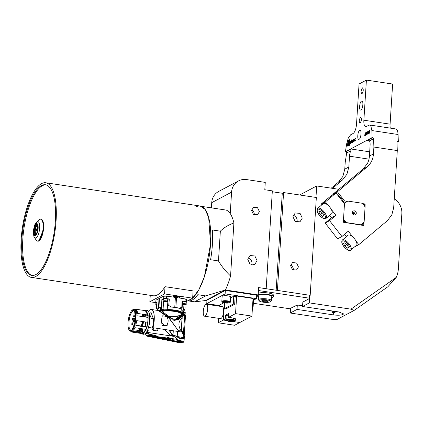 <?xml version="1.0" encoding="UTF-8"?>
<svg xmlns="http://www.w3.org/2000/svg" width="423" height="423" viewBox="0 0 423 423"><rect width="100%" height="100%" fill="white"/><g stroke="black" fill="none" stroke-linecap="round" stroke-linejoin="round"><path stroke-width="0.63" d="M139.865 330.416L141.414 328.676L139.854 330.416L139.056 330.575L139.865 330.416M143.238 323.447L142.488 326.207L143.519 321.665M143.593 316.795L143.006 314.257M143.439 321.654L143.022 324.372M132.674 330.818L138.77 331.738A1.01 0.344 98.6 0 0 139.257 330.839L138.739 330.511A9.623 3.294 -81.4 0 0 140.24 328.497M141.256 326.022A9.623 3.294 -81.4 0 0 142.276 321.475M142.466 316.6A9.623 3.294 -81.4 0 0 142.065 314.115M131.865 324.314L131.881 323.188L132.119 323.611M132.156 319.666L132.018 318.884L132.23 318.493L132.415 318.963M133.816 316.536L133.832 315.415L134.07 315.833M135.18 318.059L135.196 316.933L135.439 317.356M134.889 322.707L134.752 321.929L134.963 321.533L135.149 322.003M133.52 321.189L133.536 320.063L133.779 320.481M131.717 329.956L131.437 329.914C127.18 331.59 128.719 312.761 132.975 311.079L133.821 310.905L134.773 311.545M131.336 329.998L130.956 329.94L131.437 329.914L131.077 330.236A1.01 0.344 98.6 0 0 131.283 330.612L131.738 330.68M132.727 329.607L132.172 329.522L135.646 320.914L134.641 311.323A10.025 3.432 -81.4 0 0 132.626 310.63M138.739 330.511L133.663 329.744M132.172 329.522L131.733 329.892A1.01 0.344 98.6 0 1 131.283 330.612M131.733 329.892A10.025 3.432 -81.4 0 0 131.86 329.787A10.025 3.432 -81.4 0 0 135.408 320.877A10.025 3.432 -81.4 0 0 134.641 311.323M146.765 327.185A10.882 3.728 -81.4 0 1 145.951 329.358L134.81 327.677A10.882 3.728 -81.4 0 1 132.468 330.966L131.532 330.828A10.882 3.728 -81.4 0 0 135.899 319.339A10.882 3.728 -81.4 0 0 133.636 309.604A10.882 3.728 -81.4 0 0 132.679 309.8A10.882 3.728 -81.4 0 0 128.158 321.147A10.882 3.728 -81.4 0 0 130.395 331.13A10.882 3.728 -81.4 0 0 131.167 331.019L132.103 331.161A10.882 3.728 -81.4 0 1 131.331 331.267L130.395 331.13M135.72 325.192L136.544 325.625L147.04 327.228L146.86 326.868L135.72 325.192A10.882 3.728 -81.4 0 0 136.698 320.639L147.839 322.315A10.882 3.728 -81.4 0 0 148.098 317.446L136.957 315.77A10.882 3.728 -81.4 0 0 134.572 309.747L133.636 309.604M134.091 309.763A10.882 3.728 -81.4 0 0 133.615 309.943A10.882 3.728 -81.4 0 0 133.467 310.027L134.609 310.196M136.862 310.535L135.545 310.339M132.801 311.185L132.351 311.117A10.882 3.728 -81.4 0 0 131.024 313.496M129.041 326.641A10.882 3.728 -81.4 0 0 129.38 328.555L129.591 328.586M140.727 332.774L141.139 332.838L141.171 331.896A10.882 3.728 -81.4 0 1 140.521 330.231L140.209 330.189M141.171 331.896L139.008 331.569M131.109 330.379L130.03 330.215A10.882 3.728 -81.4 0 0 130.099 330.326A10.882 3.728 -81.4 0 0 130.876 331.114M145.951 329.358L145.856 330.331L143.381 333.488L141.89 333.625A11.638 3.987 -81.4 0 0 142.911 333.419M147.04 327.228L147.839 322.315M148.013 317.435L147.712 314.839L148.177 314.908L148.098 317.446M148.177 314.908L145.824 310.678L145.359 310.609A11.638 3.987 -81.4 0 0 144.983 310.604M141.139 332.838L141.388 333.139M140.547 329.877L142.503 332.721L143.439 332.531L145.85 329.343M146.776 326.852L147.759 322.305M147.706 314.818L147.616 314.426M137.686 313.454L147.706 314.966L145.348 310.656L135.334 309.15A11.59 3.971 98.6 0 1 137.686 313.454M136.343 309.747L134.191 309.425A11.59 3.971 98.6 0 1 134.313 309.356A11.59 3.971 98.6 0 1 135.334 309.15M134.191 309.425L133.922 309.647M132.336 311.566A11.59 3.971 98.6 0 1 132.589 311.154M132.611 331.489L140.674 332.705A11.59 3.971 -81.4 0 0 140.986 333.075M130.638 331.167L130.659 331.193A11.59 3.971 98.6 0 0 131.881 332.066A11.59 3.971 98.6 0 0 132.896 331.859M141.531 333.52A11.638 3.987 -81.4 0 0 141.89 333.625M131.881 332.066L141.895 333.573A11.59 3.971 -81.4 0 0 142.916 333.366M147.712 314.839A11.638 3.987 -81.4 0 0 145.359 310.609M140.759 329.633A10.654 3.648 -81.4 0 0 142.641 332.737M143.365 315.421A10.845 3.712 98.6 0 1 143.852 314.384M142.932 332.716A10.845 3.712 98.6 0 1 142.599 332.351A10.845 3.712 98.6 0 1 141.43 328.676M143.133 332.663A10.654 3.648 98.6 0 1 141.515 328.687M143.392 315.547A10.654 3.648 98.6 0 1 143.942 314.4M144.232 314.442L143.492 316.055M141.8 328.729L143.286 332.605M148.489 327.354L148.542 327.455A11.638 3.987 -81.4 0 0 148.732 312.063M144.925 334.07L146.046 333.89L147.051 332.964L148.129 331.183L148.203 330.252L146.094 333.155L145.401 333.372M148.542 327.455L152.285 328.015A11.638 3.987 -81.4 0 0 153.639 318.794L151.297 318.44L148.383 311.064L148.008 311.005M147.516 314.934A11.638 3.987 -81.4 0 0 147.098 315.886L144.761 315.532A11.638 3.987 -81.4 0 0 144.492 316.224L144.248 316.864M142.435 328.83L142.63 330.548M142.144 330.479L142.916 330.199L142.741 328.872M143.809 332.293L142.879 332.15M142.688 326.239L142.725 325.499M144.55 316.912L144.492 316.224M146.897 317.266A10.882 3.728 -81.4 0 1 146.998 316.996L144.655 316.642L144.761 315.532M145.713 321.993A10.882 3.728 -81.4 0 0 145.306 326.635M145.443 329.279A10.882 3.728 -81.4 0 0 145.544 329.977M146.242 332.367A10.882 3.728 -81.4 0 0 146.511 332.843M146.501 333.557L147.712 333.736A10.882 3.728 -81.4 0 0 148.669 333.541M145.073 334.101L144.539 334.022M145.512 334.096A13.351 4.574 -81.4 0 0 146.104 335.074L146.829 336.126L164.325 339.664L165.324 339.272M179.854 342.471L180.367 342.91L183.133 342.582L184.084 340.943L183.725 336.19L182.086 332.087L152.957 327.709A13.351 4.574 -81.4 0 0 151.339 309.477A13.351 4.574 -81.4 0 0 150.17 309.715A13.351 4.574 -81.4 0 0 148.642 311.122M146.998 316.996L147.098 315.886M149.779 312.037L150.953 312.216L153.359 318.752M165.536 338.807L165.446 339.458L166.72 338.781L167.894 337.771L168.232 336.92L166.736 338.516L165.536 338.807L165.467 339.193L164.076 339.124L164.325 339.664L146.829 336.126M182.086 332.087L181.636 331.235L182.736 331.68L184.322 337.274C184.491 336.296 184.016 334.471 182.895 331.796M151.339 309.477L158.339 310.535L168.655 317.705L178.39 330.728L181.636 331.235M162.807 315.754L167.148 316.658L168.121 319.968A13.351 4.574 98.6 0 1 168.058 322.178L166.874 325.715L166.255 325.953L162.511 325.387L161.998 324.98L161.639 321.21A13.351 4.574 98.6 0 0 161.702 319L162.279 315.923L162.807 315.754M175.101 335.73L169.951 335.206L164.579 329.48M173.203 335.709L173.969 336.396L147.447 332.409M146.987 332.341L146.332 332.24M153.723 324.293L154.205 320.359M154.146 320.348L153.512 320.576M151.926 327.962L152.629 329.956L153.211 330.326L156.954 330.892L157.504 330.686L158.207 328.507M173.969 336.396L178.485 340.208M146.305 333.715L153.787 335.085L156.817 336.021L146.104 335.074M151.698 335.894L147.934 335.312L150.424 335.899M151.994 335.92L146.157 335.138M179.389 341.483L179.574 341.826M159.487 337.184L166.799 338.474L159.487 337.184M170.384 339.801L170.268 339.452L170.384 339.801M167.46 338.923L170.252 339.801M151.831 336.132L165.985 338.649M148.394 336.031L164.071 339.177M165.335 339.119L148.33 335.814M167.185 339.632L166.043 339.262M165.885 339.23L165.414 339.135M171.225 340.764L172.071 340.933M172.32 340.98L176.661 341.837M150.72 335.809L150.503 336.142L154.162 336.444L153.893 336.068L150.445 335.83M154.173 336.211L153.877 336.296L154.162 336.444M166.72 338.781L166.736 338.516M184.047 338.363L180.695 339.024L175.365 335.941M184.322 337.274L184.084 340.943M169.866 340.79L180.367 342.91M169.951 335.206L171.812 335.217L170.358 334.995M170.273 334.916L169.935 335.09L164.721 329.501M183.931 337.21L183.022 338.532L181.33 338.691L174.572 335.391L172.15 335.037M169.713 340.753L169.11 340.573M164.304 339.383L164.679 339.458M164.526 339.272L164.87 339.346M166.133 339.616L166.075 339.267M168.439 340.467L173.425 340.779L173.081 338.871L173.388 338.77C175.318 340.663 174.091 341.313 169.702 340.727L169.316 340.642M172.589 340.335L173.139 339.912M173.155 340.06L171.574 338.3L168.211 337.639L168.195 337.919L171.558 338.596L173.155 340.06L166.974 340.203L169.068 340.626M170.347 339.669L167.334 339.658L166.123 338.876M166.826 338.707L167.254 338.67M170.057 339.14L170.411 339.542A0.455 0.455 0 0 1 170.427 339.558M170.3 339.97L170.908 339.722M170.765 339.838L170.628 339.14L167.265 338.479L170.606 339.42L170.945 339.865L165.89 339.394M172.251 338.95L172.753 340.029L171.394 338.754M172.737 339.88L169.417 340.277M183.788 337.67L176.798 336.444M182.064 341.974A2.771 0.64 3.6 0 1 180.933 342.419L176.534 341.631L177.665 341.187A2.771 0.64 3.6 0 1 180.568 341.308A2.771 0.64 3.6 0 1 182.064 341.974L182.292 341.557A2.972 0.687 -176.4 0 0 182.218 341.387A2.972 0.687 -176.4 0 0 180.41 340.795L176.359 341.181L176.338 341.488L180.394 341.081L181.372 341.366L182.075 341.773L180.626 342.54L179.627 342.461M181.446 331.738L182.889 333.075M181.382 330.812L182.086 316.356L182.752 315.754M182.133 318.228L182.218 316.52L182.852 315.907L184.132 315.838M169.983 335.069L164.891 329.528M158.614 310.582L168.756 317.44L178.268 330.67M174.26 335.381L172.15 335.027L169.041 330.151M173.636 335.265A3.024 0.698 3.6 0 1 174.339 335.185L174.54 335.391M178.485 319.492L178.178 319.037L176.312 319.381L174.762 320.666M165.879 339.664L165.24 339.526M166.033 339.172L165.879 339.346C166.874 340.002 168.328 340.224 170.236 340.007L170.39 339.817C169.38 338.955 167.931 338.738 166.033 339.172L166.049 338.908M169.232 340.658L164.774 339.627M164.695 339.738L164.484 339.442L165.62 339.928L164.669 339.738M164.928 339.6L172.753 340.029M183.545 314.453C184.19 314.236 183.926 314.67 182.752 315.759L184.38 315.748L184.703 316.193L183.376 333.377M183.645 333.049L184.158 335.481M177.734 331.458L177.152 336.676M181.372 331.013L182.022 318.17C178.231 321.343 177.93 325.625 181.129 331.024L178.532 330.633M182.022 318.17L181.203 331.146M182.218 316.52L177.517 319.825L170.844 318.339L159.011 310.635M164.536 325.694L161.607 323.103M174.509 320.634L174.868 320.19L174.313 320.586M167.207 325.313L165.488 325.837M179.706 317.89L178.178 319.037L176.243 319.212L175.027 320.338M184.703 316.193L185.11 315.177M184.216 335.772L185.512 315.161L183.487 313.924L183.402 314.337L182.974 314.21L183.016 313.469L183.487 313.988A13.097 3.024 -176.4 0 0 175.196 310.725A13.097 3.024 -176.4 0 0 160.989 310.598L174.572 320.645L180.764 316.954L183.487 313.988M178.173 341.689A2.771 0.64 -176.4 0 0 178.326 341.71A2.771 0.64 -176.4 0 0 180.526 341.826M180.674 341.816A2.771 0.64 -176.4 0 0 180.97 341.789A2.771 0.64 -176.4 0 0 181.726 341.641M182.218 341.387L182.033 341.192A2.771 0.64 -176.4 0 0 180.346 340.637A2.771 0.64 -176.4 0 0 177.702 340.557A2.771 0.64 -176.4 0 0 176.761 340.785A2.771 0.64 -176.4 0 0 176.661 340.853L176.454 341.028M176.909 341.335A2.771 0.64 -176.4 0 0 178.136 341.684M158.911 310.619L160.989 310.598L161.38 310.212A12.595 2.908 -176.4 0 1 175.043 310.334M184.677 314.622L184.38 315.748M167.355 325.065L165.012 325.721L161.597 322.723M176.248 319.212L182.44 315.04L181.832 315.13M180.214 315.77L173.811 320.401M169.216 330.178L172.679 335.111M182.207 314.934L181.784 314.717M179.844 315.859L177.935 316.187M183.926 314.384L184.031 312.724L185.253 312.2L185.073 311.984L184.116 312.491L184.174 314.426M180.425 341.678L180.642 342.001M177.946 341.594L180.42 341.668M178.115 341.932L178.194 341.535M178.125 341.15L178.109 341.414M177.956 341.456L178.337 341.144M178.057 341.573L178.548 341.139M178.755 341.139L178.527 341.409M178.739 341.387L179.045 341.467M178.86 341.144L179.484 341.176M179.252 341.472L179.664 341.187M179.902 341.213L180.367 341.657M180.066 341.234L180.425 341.52M180.468 341.525L180.182 341.382L180.468 341.53M180.542 341.303L180.632 341.853M178.374 340.589L178.369 340.229L178.152 340.716M178.855 340.208L178.342 340.515M178.3 341.144L178.062 341.435M178.58 340.584L178.728 340.266M178.85 341.266L179.479 341.292M179.526 340.547L179.23 340.134L179.199 340.526M179.23 340.134L178.897 340.536M179.045 340.203L178.792 340.557M179.701 340.589L179.627 340.224L179.939 340.631M180.51 340.785L180.32 340.314L180.23 340.621M180.251 340.293L180.103 340.647M180.32 340.314L179.764 340.24M180.484 340.615L180.568 340.933M178.659 340.219L178.94 340.192M228.801 313.422L228.552 317.335L232.766 317.969A4.537 1.047 3.6 0 1 235.637 319.132A4.537 1.047 3.6 0 1 235.368 319.46L232.766 317.969L228.552 317.335L228.801 313.422L225.491 315.177L226.786 315.373L225.491 315.177L228.801 313.422M226.945 320.597L223.407 320.068L226.945 320.597L223.407 320.068L225.248 319.09L226.791 319.323L225.248 319.09L225.491 315.177L225.248 319.09L223.407 320.068L224.486 302.921M235.542 313.623L228.552 317.335L235.542 313.623L236.647 296.01L235.542 313.623L251.923 316.092L253.033 298.479L236.647 296.01L235.14 296.814L236.647 296.01L253.033 298.479L251.923 316.092L235.542 313.623M218.543 318.313L218.257 322.797L234.643 325.266L239.788 322.532L233.649 321.607L239.788 322.532L251.923 316.092L239.788 322.532L233.649 321.607M309.615 298.453L309.335 302.889L302.551 306.49L338.781 311.947L343.566 313.887L343.048 314.469C340.954 315.294 337.697 315.431 333.266 314.876L297.036 309.419L290.252 313.02L331.859 319.286L337.29 319.349L354.167 310.392L387.886 286.752L396.24 277.393A25.19 22.942 62 0 0 398.376 268.79L401.85 213.604A15.117 13.763 62 0 0 394.241 198.863M338.812 189.293L316.69 185.961L315.97 197.441M309.335 302.889L350.942 309.155L396.24 277.393M302.551 306.49L302.831 302.054M354.167 310.392L350.942 309.155M316.69 185.961L299.685 194.987M297.036 309.419L297.316 305.015M290.532 308.584L290.252 313.02M230.228 213.589L231.577 192.137A15.117 13.763 -118 0 1 238.53 180.901A15.117 13.763 -118 0 1 246.54 179.574L265.263 182.398L264.803 189.737L272.338 190.868L266.183 288.719L258.649 287.582L258.183 294.921L225.417 289.988L205.562 300.526L206.921 300.732M276.166 290.22L282.268 193.253L272.285 191.751M282.268 193.253L283.574 192.56L316.341 197.499L310.186 295.344L277.419 290.411L283.574 192.56M211.394 207.857L211.722 202.68A15.117 13.763 -118 0 1 218.675 191.445L238.53 180.901M257.078 260.679L254.868 255.984L250.035 255.524L247.719 259.267L249.93 263.963L254.762 264.423L257.078 260.679M251.558 210.458L253.409 214.392L257.454 214.778L259.399 211.637L257.544 207.709L253.499 207.323L251.558 210.458M298.448 266.908L296.597 262.979L292.547 262.588L290.606 265.729L292.457 269.657L296.507 270.043L298.448 266.908M302.286 218.099L300.076 213.404L295.243 212.943L292.922 216.687L295.132 221.382L299.965 221.842L302.286 218.099M258.183 294.921L256.666 295.73M248 257.903A5.039 4.59 -118 0 1 251.934 263.413A5.039 4.59 -118 0 1 251.648 264.777M251.611 209.982A4.219 3.844 -118 0 1 254.249 214.371A4.219 3.844 -118 0 1 254.191 214.847M290.664 265.253A4.219 3.844 -118 0 1 293.298 269.641A4.219 3.844 -118 0 1 293.245 270.117M293.208 215.323A5.039 4.59 -118 0 1 297.136 220.832A5.039 4.59 -118 0 1 296.856 222.197M364.943 206.265A14.007 12.753 62 0 0 362.76 203.463L362.151 203.246A13.504 12.299 -118 0 1 364.742 206.408A13.504 12.299 -118 0 1 365.075 206.995L365.091 203.992L362.96 203.669M365.075 206.995L364.129 221.969A13.504 12.299 -118 0 1 361.316 224.46A13.504 12.299 -118 0 1 360.787 224.772L361.395 224.988A14.007 12.753 62 0 0 363.891 222.889L364.129 221.969M345.485 222.583L346.458 222.604A13.504 12.299 -118 0 1 343.873 219.442A13.504 12.299 -118 0 1 343.534 218.855L343.296 219.78A14.007 12.753 62 0 0 345.485 222.583M360.787 224.772L346.458 222.604M343.534 218.855L344.481 203.881A13.504 12.299 -118 0 1 347.294 201.39A13.504 12.299 -118 0 1 347.822 201.078L346.849 201.057A14.007 12.753 62 0 0 344.348 203.151L344.481 203.881M344.052 203.31L344.348 203.151M347.822 201.078L362.151 203.246M352.317 212.626A2.141 1.951 -118 0 1 354.437 210.844A2.141 1.951 -118 0 1 356.293 213.224A2.141 1.951 -118 0 1 354.173 215.006A2.141 1.951 -118 0 1 352.317 212.626M354.527 213.446A1.01 0.92 62 0 0 353.115 212.415A1.01 0.92 62 0 0 353.094 214.101A1.01 0.92 62 0 0 354.527 213.446M353.628 214.292A1.01 0.92 62 0 0 353.771 213.848L352.793 212.716M196.008 206.884A47.862 16.391 -81.4 0 1 200.211 206.027L205.086 209.385L208.666 217.501L210.548 244.087L204.362 276.816L198.873 289.734L192.655 298.062A47.862 16.391 -81.4 0 0 210.368 246.583A47.862 16.391 -81.4 0 0 200.211 206.027L202.083 206.313A47.862 16.391 -81.4 0 1 203.32 206.641L226.252 210.099A47.862 16.391 -81.4 0 1 233.903 222.953C228.362 224.999 223.846 227.738 220.351 231.17L212.436 229.98A47.862 16.391 -81.4 0 1 210.564 259.738L218.48 260.928C221.435 266.088 225.459 271.117 230.561 276.018A47.862 16.391 -81.4 0 1 225.459 289.966L205.52 300.547L194.506 301.832L189.102 301.017M190.16 299.838A47.862 16.391 -81.4 0 0 192.365 298.315L187.997 300.631A47.862 16.391 -81.4 0 0 190.16 299.838M187.463 300.917L187.828 300.97A47.862 16.391 -81.4 0 0 192.031 300.119A47.862 16.391 -81.4 0 0 197.779 294.704L205.689 295.899L225.459 289.966M220.351 231.17L218.48 260.928M233.903 222.953L230.561 276.018M205.689 295.899L194.506 301.832M179.463 297.692L179.786 297.216A3.024 0.698 -176.4 0 0 179.706 297.046A3.024 0.698 -176.4 0 0 177.11 296.349A3.024 0.698 -176.4 0 0 174.054 296.555A3.024 0.698 -176.4 0 0 173.848 296.676A3.024 0.698 -176.4 0 0 173.747 296.835L173.737 297.031A3.024 0.698 3.6 0 1 174.043 296.75C177.56 296.354 179.368 296.666 179.463 297.692A3.024 0.698 3.6 0 1 177.813 297.94L176.518 297.729A12.949 2.993 -176.4 0 0 175.397 297.559L174.054 297.374A3.024 0.698 3.6 0 1 173.737 297.031M179.722 297.528A3.273 0.756 -176.4 0 0 179.955 297.046A3.273 0.756 -176.4 0 0 177.961 296.391A3.273 0.756 -176.4 0 0 173.604 296.645A3.273 0.756 -176.4 0 0 173.742 297.131L166.435 296.121L163.331 296.248L155.965 300.161L155.696 302.778A2.496 0.576 3.6 0 1 155.828 302.609L156.88 301.959L156.457 308.531L157.319 308.97L158.472 308.251A12.859 2.972 3.6 0 1 158.911 308.018L159.455 298.025M166.942 309.747L166.942 309.689A2.517 0.582 3.6 0 0 167.17 309.599A2.517 0.582 3.6 0 0 167.228 309.567L167.392 306.924A12.595 2.908 3.6 0 1 175.217 307.495A12.595 2.908 3.6 0 1 181.261 309.012L181.726 308.885L179.141 308.066L175.868 307.532L176.518 297.729M179.141 308.066L181.805 307.479L182.054 300.912L185.025 301.398L186.252 302.26M186.538 299.748L185.184 298.945L178.649 297.877M155.706 302.625L149.853 301.742L164.563 293.932L192.65 298.162L186.543 301.403M158.911 308.018L160.751 307.177L160.603 309.826L161.422 309.446L161.866 299.31L163.193 298.701A2.496 0.576 3.6 0 1 166.271 298.569L169.353 298.998L168.729 305.506L171.357 306.892L174.752 307.362A12.859 2.972 3.6 0 1 175.868 307.532M176.243 297.432L175.598 297.168L176.105 296.957L177.914 297.274L176.243 297.432L176.275 296.967M171.357 306.892L167.392 306.924L167.757 305.924L168.729 305.506M181.726 308.885L182.117 308.087L181.805 307.479M182.117 308.087L182.128 307.764M182.054 300.912A1.211 0.28 3.6 0 1 182.546 301.118L182.218 301.345L182.546 301.118M186.675 299.574L186.363 302.191M182.413 303.577A2.268 0.523 3.6 0 1 185.063 303.688A2.268 0.523 3.6 0 1 186.131 304.206L186.268 302.006A2.268 0.523 -176.4 0 0 184.978 301.446A2.268 0.523 -176.4 0 0 182.556 301.372M192.65 298.162L193.105 290.908L165.018 286.678L164.563 293.932M149.853 301.742L150.26 295.312M31.487 277.425A47.862 16.391 -81.4 0 0 56.079 220.822A47.862 16.391 -81.4 0 0 45.742 182.762A47.862 16.391 -81.4 0 0 21.15 239.365A47.862 16.391 -81.4 0 0 31.487 277.425L153.189 295.756A47.862 16.391 -81.4 0 0 165.018 286.678M185.073 306.902L184.92 309.319L183.931 310.894L183.154 311.381M167.714 299.468A2.517 0.582 -176.4 0 0 167.809 299.426A2.517 0.582 -176.4 0 0 167.979 299.262M167.519 306.575L167.984 299.204L169.353 298.998M167.513 306.712L167.984 299.188L168.47 298.998M161.866 299.31L163.701 299.378M163.363 298.754A2.268 0.523 -176.4 0 0 163.209 298.929L163.066 301.128A2.268 0.523 3.6 0 1 163.225 300.954A2.268 0.523 3.6 0 1 166.16 300.832A2.268 0.523 3.6 0 1 167.593 301.414L167.735 299.214A2.268 0.523 -176.4 0 0 165.906 298.58A2.268 0.523 -176.4 0 0 163.363 298.754M177.401 297.485L177.427 297.078M167.228 309.567A12.595 2.908 3.6 0 1 175.053 310.133A12.595 2.908 3.6 0 1 181.092 311.656L181.261 309.012M184.92 309.319L183.582 309.985A2.517 0.582 3.6 0 1 182.773 309.906A12.595 2.908 3.6 0 1 183.196 310.725L183.053 313.009M182.831 312.798L182.773 309.906M180.875 312.063L180.827 312.766A2.517 0.582 3.6 0 0 180.79 312.861A2.517 0.582 3.6 0 0 181.943 313.427L181.996 312.544M156.838 302.434A2.268 0.523 -176.4 0 0 156.082 302.619A2.268 0.523 -176.4 0 0 155.928 302.794L155.791 304.994A2.268 0.523 3.6 0 1 155.944 304.819A2.268 0.523 3.6 0 1 156.7 304.634M158.472 309.959L157.668 309.885A13.351 3.083 3.6 0 1 157.631 309.848A13.351 3.083 3.6 0 1 157.319 308.97M156.457 308.531L157.631 309.848M156.965 309.134L157.642 309.853M157.969 310.477L158.054 309.144A12.595 2.908 3.6 0 1 160.729 307.547M161.422 309.446A1.211 0.28 3.6 0 1 161.993 309.419A1.211 0.28 3.6 0 1 163.061 309.557L163.558 301.662M160.603 309.826L161.327 310.027L159.46 310.508M161.639 310.138A12.093 2.792 3.6 0 1 164.388 309.795A2.517 0.582 3.6 0 1 163.061 309.557M183.582 309.985A13.351 3.083 3.6 0 1 183.931 310.894M180.827 312.766A12.093 2.792 -176.4 0 0 166.884 310.667L166.916 310.133M166.884 310.667A2.517 0.582 3.6 0 1 164.325 310.773L164.362 310.212M166.942 309.689A12.093 2.792 3.6 0 1 179.516 311.265M181.943 313.427A12.093 2.792 3.6 0 1 182.466 314.315A12.093 2.792 3.6 0 1 176.465 316.335L173.911 316.441A12.093 2.792 3.6 0 1 168.899 316.24M161.993 311.042A12.093 2.792 3.6 0 1 164.325 310.773M162.464 311.291A11.083 2.559 3.6 0 1 174.636 311.439A11.083 2.559 3.6 0 1 181.456 314.252A11.083 2.559 3.6 0 1 180.695 315.103A11.083 2.559 3.6 0 1 168.613 315.981M185.01 304.386L182.688 304.232L185.01 304.386M166.466 301.546L164.166 301.488L166.466 301.546M184.428 304.116L184.396 304.581M183.238 304.502L183.265 304.052M166.065 301.403L166.038 301.773M164.891 301.742L164.922 301.271M55.344 221.213A45.848 15.704 -81.4 0 0 45.441 184.756A45.848 15.704 -81.4 0 0 21.885 238.974A45.848 15.704 -81.4 0 0 31.788 275.431A45.848 15.704 -81.4 0 0 55.344 221.213M45.906 184.846A45.848 15.704 -81.4 0 0 22.821 239.117A45.848 15.704 -81.4 0 0 32.259 275.484M36.653 222.123C35.58 223.587 34.49 223.455 33.401 231.117C33.554 235.204 33.882 237.213 34.39 237.139A8.259 2.829 98.6 0 0 36.114 237.811A8.259 2.829 98.6 0 0 39.635 228.193A8.259 2.829 98.6 0 0 37.124 221.774A8.259 2.829 98.6 0 0 36.653 222.123L39.096 219.86A11.083 3.796 98.6 0 1 39.73 219.4A11.083 3.796 98.6 0 1 40.708 219.199L41.2 219.273L43.273 222.392L43.479 229.44L38.874 240.999A11.083 3.796 98.6 0 1 37.658 241.136M40.708 219.199A11.083 3.796 98.6 0 1 42.982 229.366A11.083 3.796 98.6 0 1 38.377 240.925A11.083 3.796 98.6 0 1 37.404 241.121L37.901 241.195A11.083 3.796 -81.4 0 0 38.874 240.999A11.083 3.796 98.6 0 0 43.516 229.076A11.083 3.796 98.6 0 0 40.952 219.262M37.404 241.121A11.083 3.796 98.6 0 1 36.061 240.015L34.39 237.139M35.632 234.384L35.643 234.384A4.685 1.602 98.6 0 1 35.638 234.384A4.685 1.602 98.6 0 1 34.633 230.662A4.685 1.602 98.6 0 1 36.627 225.205L37.028 225.121A4.685 1.602 98.6 0 1 37.039 225.121L37.732 228.716C37.827 232.275 35.13 235.4 35.643 234.384A4.685 1.602 98.6 0 1 35.632 234.384A4.685 1.602 98.6 0 1 34.623 230.657A4.685 1.602 98.6 0 1 36.616 225.205M204.573 316.208L220.489 318.604A6.044 2.073 -81.4 0 0 221.018 318.498A6.044 2.073 -81.4 0 0 223.529 312.19A6.044 2.073 -81.4 0 0 222.287 306.649L206.371 304.248A6.044 2.073 -81.4 0 0 205.842 304.359A6.044 2.073 -81.4 0 0 203.331 310.662A6.044 2.073 -81.4 0 0 204.573 316.208A6.044 2.073 -81.4 0 0 205.102 316.097A6.044 2.073 -81.4 0 0 207.614 309.795A6.044 2.073 -81.4 0 0 206.371 304.248M223.857 302.805L219.368 305.184L219.304 306.199M223.407 320.068L218.257 322.797M225.337 290.474L206.953 300.235L206.741 303.661L225.126 293.9L256.486 298.622L256.703 295.201L225.337 290.474L225.126 293.9M253.546 300.182L256.486 298.622M219.347 305.559L206.741 303.661M230.688 296.994A4.283 0.989 -176.4 0 0 227.236 295.804A4.283 0.989 -176.4 0 0 222.435 296.126A4.283 0.989 -176.4 0 0 222.138 296.454L221.821 301.446A4.283 0.989 3.6 0 1 222.117 301.118A4.283 0.989 3.6 0 1 227.659 300.885A4.283 0.989 3.6 0 1 230.371 301.985L230.688 296.994M230.63 297.866L233.766 296.206L233.269 304.031L234.675 304.243L235.167 296.417L233.766 296.206M252.473 307.362L253.118 307.024L253.61 299.193L252.991 299.098M252.499 306.929L253.118 307.024M224.809 302.968L224.449 308.716L225.85 308.927L234.675 304.243M224.449 308.716L233.269 304.031M334.799 312.534A1.2 0.28 3.6 0 1 333.588 312.639A1.2 0.28 3.6 0 1 332.51 312.359A1.2 0.28 3.6 0 1 332.563 312.195A1.2 0.28 3.6 0 1 334.048 312.121A1.2 0.28 3.6 0 1 334.842 312.507A1.2 0.28 3.6 0 1 334.799 312.534M332.51 312.359L332.229 312.058A1.512 0.349 3.6 0 1 332.192 311.973A1.512 0.349 3.6 0 1 332.293 311.857A1.512 0.349 3.6 0 1 333.99 311.74A1.512 0.349 3.6 0 1 335.206 312.163A1.512 0.349 3.6 0 1 335.159 312.243A1.512 0.349 3.6 0 1 335.101 312.28M331.452 310.842L332.235 311.307M331.643 311.085L331.167 310.799M226.744 320.047C227.653 321.194 225.866 320.534 229.451 321.528C233.359 321.898 235.31 321.586 235.294 320.581A4.283 0.989 3.6 0 0 232.708 319.502A4.283 0.989 3.6 0 0 227.093 319.688A4.283 0.989 3.6 0 0 226.744 320.047L227.024 315.643A4.283 0.989 3.6 0 1 227.373 315.283A4.283 0.989 3.6 0 1 228.706 314.971M228.684 320.729L229.599 320.29L231.91 320.364L233.295 320.877L232.38 321.316L230.07 321.242L228.684 320.729M232.428 320.555L232.38 321.316M230.133 320.306L230.07 321.242M228.769 313.919A4.537 1.047 -176.4 0 0 227.146 314.3A4.537 1.047 -176.4 0 0 226.834 314.649L226.77 315.627A4.537 1.047 -176.4 0 0 227.003 315.986M228.706 314.897A4.537 1.047 -176.4 0 0 227.082 315.278A4.537 1.047 -176.4 0 0 226.77 315.627M223.772 302.149L224.618 301.699L226.918 301.752L228.362 302.26L227.516 302.715L225.216 302.656L223.772 302.149M227.563 301.98L227.516 302.715M225.279 301.715L225.216 302.656M258.458 290.612L258.929 290.59L259.114 287.656L258.643 287.672M259.114 287.656L309.668 295.27L309.483 298.204L309.768 298.374L309.953 295.434L309.668 295.27M253.356 303.28L289.628 308.742L297.269 305.009L302.593 305.808M309.768 298.374L302.831 302.085M309.483 298.204L258.929 290.59M271.703 297.623A8.063 1.861 -176.4 0 0 272.724 297.253A8.063 1.861 -176.4 0 0 273.279 296.634L273.374 295.064A8.063 1.861 -176.4 0 0 267.399 292.88A8.063 1.861 -176.4 0 0 258.289 293.239M259.336 300.98L258.437 299.822L258.696 295.714A6.551 1.512 3.6 0 1 259.024 295.28A6.551 1.512 3.6 0 1 266.316 294.694A6.551 1.512 3.6 0 1 271.767 296.539L271.513 300.647A6.551 1.512 3.6 0 1 271.302 300.991L270.471 301.684A5.742 1.327 3.6 0 1 270.371 301.758A5.742 1.327 3.6 0 1 264.655 302.329A5.742 1.327 3.6 0 1 259.336 300.98A5.742 1.327 3.6 0 1 259.479 300.277A5.742 1.327 3.6 0 1 266.543 299.838A5.742 1.327 3.6 0 1 270.471 301.684M258.437 299.822L258.765 299.389A6.551 1.512 3.6 0 1 266.056 298.807A6.551 1.512 3.6 0 1 271.513 300.647M261.514 300.98L262.604 300.277L266.014 300.314L268.335 301.054L267.246 301.758L263.83 301.721L261.514 300.98M267.31 300.727L267.246 301.758M263.92 300.293L263.83 301.721M257.247 295.418A8.063 1.861 -176.4 0 0 257.189 295.619A8.063 1.861 -176.4 0 0 258.627 296.798M273.279 296.634A8.063 1.861 -176.4 0 0 267.299 294.445A8.063 1.861 -176.4 0 0 258.194 294.805M367.201 131.675L366.381 134.942L367.053 132.087L366.482 132.388L366.503 132.045L367.201 131.675M363.87 120.201L366.413 80.09L392.623 84.045L390.085 124.161L363.87 120.201A8.063 2.76 -81.4 0 0 364.383 125.282A8.063 2.76 -81.4 0 0 365.609 126.614A8.063 2.76 -81.4 0 0 366.318 126.466L369.639 124.997L370.865 126.006L371.849 130.543L372.124 137.57L345.417 151.746L346.5 152.222L346.659 152.989L345.216 162.268L344.777 169.147L342.879 176.423L338.421 182.154L342.466 180.008L346.923 174.271L348.822 167L349.509 156.209A6.044 2.067 -81.4 0 1 350.418 151.714A6.044 2.067 -81.4 0 1 350.804 150.789L351.148 149.023L345.882 151.82M345.417 151.746L346.633 143.926L348.277 137.998L350.646 134.789L353.083 133.494A8.063 2.76 -81.4 0 0 355.304 130.099A8.063 2.76 -81.4 0 0 356.52 124.108L359.058 83.992L366.413 80.09M365.372 135.154L364.668 135.852L365.165 132.695L365.409 133.652L364.827 135.439L365.372 135.154M365.054 133.108L365.393 132.785M366.138 134.784L365.583 135.371L365.742 132.833L366.112 132.24L366.138 134.784M367.947 132.833L367.73 134.228L367.65 133.298L367.164 133.557L367.915 131.294L367.947 132.833M368.147 132.817L368.227 131.336L368.623 130.929L368.777 131.442L368.169 134.054L368.592 132.552L368.237 132.901L368.073 132.129M368.227 131.336L368.623 130.929M368.079 133.7L368.449 133.324M369.554 132.473L369.136 133.546L368.835 133.192L369.332 130.48L369.554 132.473M369.078 130.829L369.559 130.559M355.23 138.501L355.468 138.903L355.077 138.956L355.024 139.495L355.389 140.425L354.892 141.076L354.791 140.6L355.066 140.764L355.294 140.246L354.908 139.775L354.997 138.818L355.68 138.543M355.294 140.246L355.32 139.95M347.865 146.194L347.59 145.486L347.849 141.367L348.235 140.309L349.721 139.521L349.995 140.23L349.731 144.349L349.345 145.406L347.785 146.21M351.127 142.815L351.703 140.415L351.212 143.09L351.037 140.769L351.069 142.704L351.418 142.842L351.413 142.519M350.371 143.487L350.508 141.33L350.196 141.494L350.218 141.203L350.953 140.811L350.371 143.487M351.233 140.055L351.217 140.373L351.354 140.071M351.592 140.172L351.613 139.854L351.592 140.172M352.719 139.876L352.771 140.933L353.369 139.532L352.919 140.827L353.237 141.964L352.814 141.092L352.565 142.318L352.84 139.891M352.38 142.419L351.968 140.6L351.725 142.768L351.878 140.325L352.296 141.969L352.533 139.971L352.38 142.419M354.019 141.552L354.173 139.104L354.543 138.929L354.728 141.171L354.342 140.436L354.019 141.552M354.352 139.283L354.638 138.982M353.311 141.927L353.464 139.479L354.04 139.172L353.57 139.706L353.528 140.373L353.951 140.15L353.929 140.441L353.506 140.663L353.448 141.573L353.903 141.33L353.882 141.62L353.311 141.927M361.528 101.118C363.68 99.712 363.087 109.065 360.967 109.927C358.82 111.328 359.413 101.98 361.528 101.118L361.924 101.039M360.967 109.927L360.57 110.006M359.666 130.469C361.818 129.068 361.226 138.416 359.111 139.278C356.959 140.685 357.551 131.331 359.666 130.469L360.068 130.39M359.111 139.278L358.715 139.357M360.507 117.261C361.802 118.466 361.681 120.423 360.132 123.135C358.836 121.93 358.958 119.973 360.507 117.261L360.771 117.208M360.132 123.135L359.867 123.188M362.363 87.91C363.664 89.11 363.537 91.067 361.993 93.779C360.692 92.579 360.819 90.622 362.363 87.91L362.627 87.857M361.993 93.779L361.728 93.832M366.503 132.045L367.196 131.807M396.97 142.255L398.339 141.531L398.059 134.503A10.078 3.447 -81.4 0 0 397.075 129.967A10.078 3.447 -81.4 0 0 395.854 128.957L369.639 124.997M390.085 124.161A8.063 2.76 -81.4 0 0 390.276 128.111M398.339 141.531L397.218 141.631L396.97 142.244L397.297 150.577L373.895 147.045L373.567 138.707L373.266 138.009L372.124 137.57M397.023 141.906L397.869 141.456L397.218 141.631M364.864 135.751L365.044 135.037M364.827 135.439L365.361 135.286M365.779 135.265L365.995 134.895M365.742 132.833L366.064 133.018M367.36 133.451L367.375 133.187M367.19 133.139L367.867 132.912M368.237 134.006L368.253 133.737M368.454 132.536L368.777 132.579M368.888 133.435L368.835 132.859M368.909 132.399L369.258 132.018L368.951 131.426M355.235 139.939L354.876 139.363M354.997 138.818L355.42 138.527M349.927 139.627L349.784 139.606A0.804 0.275 98.6 0 1 349.958 140.246L349.694 144.37A0.804 0.275 98.6 0 1 349.35 145.306L347.87 146.094A0.804 0.275 98.6 0 1 347.801 146.109A0.804 0.275 98.6 0 1 347.627 145.47L347.886 141.345A0.804 0.275 98.6 0 1 348.229 140.41L349.715 139.622A0.804 0.275 98.6 0 1 349.784 139.606L349.884 139.564M350.979 142.995L350.931 142.725M350.392 141.388L350.947 140.944M353.237 141.964L353.036 141.234M352.391 142.25L352.354 141.98M352.047 140.61L351.878 140.325M353.644 139.664L354.03 139.304M353.528 140.373L353.94 140.283M353.448 141.573L353.892 141.462M331.267 188.156L338.421 182.154M372.594 137.639L367.328 140.436L369.422 140.907L373.567 138.707M333.25 194.469L333.007 194.162L363.056 169.078L367.513 163.341A20.156 18.353 62 0 0 369.416 156.071L370.099 145.274A6.044 2.067 -81.4 0 0 369.713 141.467A6.044 2.067 -81.4 0 0 369.422 140.907M346.622 201.2L344.496 200.883L337.422 191.82L367.101 166.932A20.156 18.353 62 0 0 371.558 161.195A20.156 18.353 62 0 0 373.456 153.924L373.895 147.045M397.297 150.577L393.681 207.719L391.783 214.99L387.32 220.727L358.804 244.642L356.023 241.078A6.551 2.654 -130 0 1 356.478 245.287L350.831 250.025A6.551 2.654 -130 0 0 349.012 243.733A6.551 2.654 -130 0 0 342.604 239.857L342.413 239.984C341.229 241.66 341.726 243.865 343.894 246.614C347.156 250.136 349.472 251.273 350.831 250.025A6.551 2.654 -130 0 1 350.641 250.152M343.455 220.029L343.312 222.255L363.727 225.517L363.891 222.889M356.023 241.078A6.551 2.654 50 0 0 354.659 239A6.551 2.654 -130 0 0 352.93 237.118L348.293 231.18L341.943 236.505L329.58 220.669L335.931 215.344L331.294 209.401A6.551 2.654 50 0 0 329.935 207.328A6.551 2.654 -130 0 0 328.206 205.446L325.424 201.882L336.01 193.004L344.475 203.849M368.724 131.278L368.814 132.108M368.655 131.283L368.227 132.034L368.592 132.563M369.628 130.855L369.512 131.807M369.427 132.135L369.152 132.055L369.427 132.135M369.015 133.16L369.501 133.055L369.015 133.16L369.152 132.055M354.728 139.289L354.765 139.585M354.485 139.23L354.22 140.24L354.685 139.997M332.526 188.346L342.466 180.008M333.007 194.162L337.422 191.82M342.841 201.755L344.496 200.883M342.387 201.174A4.029 1.634 -130 0 0 341.012 197.753A4.029 1.634 -130 0 0 337.808 195.304M363.828 204.663L365.091 203.992M358.804 244.642L354.569 246.889M367.746 131.833L367.301 133.176L367.883 131.854M369.321 131.775L369.099 131.304L369.501 130.797M369.39 132.314L369.316 133.023M354.58 139.553L354.5 139.965M344.523 234.342L346.352 236.684M329.691 215.344L331.521 217.686L325.165 223.011L337.528 238.847L341.943 236.505M336.01 193.004L331.595 195.347L321.009 204.224L321.623 205.012M348.393 144.809L348.584 144.835A0.772 0.264 98.6 0 0 348.663 145.385L348.261 144.666L348.097 145.221L348.055 143.831L347.828 144.132L348.356 141.092L348.917 140.907L348.954 140.309L349.324 141.049L349.483 140.494L349.525 141.885L349.752 141.583L349.652 143.164L348.563 145.422M348.298 141.879L348.547 141.123A0.772 0.264 98.6 0 1 348.689 140.912M348.547 141.123L349.102 140.938L349.134 140.415M349.282 143.836L349.303 143.836A1.544 0.529 -81.4 0 0 349.498 143.106M348.584 144.835L348.261 144.666M348.103 144.206L348.055 143.831M348.203 144.862A0.772 0.264 98.6 0 1 348.288 144.232M348.023 143.873A0.772 0.264 98.6 0 1 348.251 143.122M348.134 142.625L348.118 142.583A0.772 0.264 98.6 0 1 348.467 141.906M349.567 142.54A1.544 0.529 -81.4 0 0 349.541 141.89L349.747 141.869M348.621 142.292L348.441 142.112A1.544 0.529 98.6 0 0 348.584 144.375L348.769 144.402M348.806 144.285L348.943 142.117L349.308 141.652A1.544 0.529 98.6 0 1 349.308 143.096A1.544 0.529 98.6 0 1 348.806 144.285L348.991 144.312A1.544 0.529 -81.4 0 0 349.187 144.053M348.478 142.006A1.544 0.529 98.6 0 1 349.044 141.319A1.544 0.529 98.6 0 1 349.282 141.578L348.478 142.006L349.308 141.694M349.366 141.663L349.472 141.61A1.544 0.529 -81.4 0 0 349.234 141.345A1.544 0.529 -81.4 0 0 349.134 141.356M348.637 144.375L348.774 142.207L348.425 142.392L348.441 142.112M325.424 201.882L321.009 204.224M328.206 205.446A6.551 2.654 -130 0 0 323.336 203.574L317.689 208.312C316.504 209.982 316.996 212.193 319.164 214.937C322.432 218.464 324.742 219.6 326.107 218.347A6.551 2.654 -130 0 0 324.288 212.06A6.551 2.654 -130 0 0 317.879 208.185L317.689 208.312M335.931 215.344L331.521 217.686M325.916 218.474A6.551 2.654 -130 0 0 326.107 218.347L331.754 213.615A6.551 2.654 -130 0 0 331.294 209.401M329.58 220.669L325.165 223.011M352.93 237.118A6.551 2.654 -130 0 0 348.06 235.251L342.413 239.984M318.842 211.764L320.116 211.088L322.606 213.129L323.822 215.841L322.548 216.518L320.058 214.477L318.842 211.764M323.695 215.556L322.548 216.518M322.136 212.737L320.058 214.477M343.566 243.442L344.84 242.765L347.331 244.801L348.552 247.513L347.278 248.19L344.787 246.154L343.566 243.442M348.42 247.228L347.278 248.19M346.86 244.415L344.787 246.154M142.99 316.679A8.767 3.061 -82.5 0 0 142.265 314.146M139.125 330.151A8.767 3.003 -81.4 0 0 139.326 330.062A8.767 3.003 -81.4 0 0 140.711 328.565M141.837 326.112A8.767 3.003 -81.4 0 0 142.889 321.57M142.868 316.658L142.144 314.125M139.241 330.019A8.767 3.003 -81.4 0 0 140.589 328.549M141.71 326.091A8.767 3.003 -81.4 0 0 142.768 321.549M132.711 322.86A1.01 0.344 98.6 0 1 132.801 322.844A1.01 0.344 98.6 0 1 132.996 323.183A1.01 0.344 98.6 0 1 133.018 323.643A1.01 0.344 98.6 0 1 132.78 324.589L132.299 324.499L132.341 323.6M132.589 324.816L132.299 324.499M133.182 318.244L133.182 318.244A1.01 0.344 98.6 0 1 133.308 318.995A1.01 0.344 98.6 0 1 133.229 319.513A1.01 0.344 98.6 0 1 132.88 320.169A1.01 0.344 98.6 0 1 132.79 320.19A1.01 0.344 98.6 0 1 132.706 320.137L132.653 318.873M133.673 316.457A1.01 1.01 0 0 0 134.451 317.06A1.01 0.344 98.6 0 0 134.54 317.044A1.01 0.344 98.6 0 0 134.969 315.87L134.662 315.087L135.661 315.204M135.08 317.155L134.451 317.06A1.01 0.344 98.6 0 1 134.234 316.261L134.292 315.822M135.672 318.434A1.01 0.344 98.6 0 1 135.619 318.244A1.01 0.344 98.6 0 1 135.598 317.779A1.01 0.344 98.6 0 1 135.661 317.345M133.382 321.105A1.01 1.01 0 0 0 134.16 321.707A1.01 0.344 98.6 0 0 134.244 321.692A1.01 0.344 98.6 0 0 134.678 320.518L134.371 319.735L135.545 319.878M134.789 321.803L134.16 321.707A1.01 0.344 98.6 0 1 133.943 320.909L134.001 320.47M173.504 338.855L177.639 339.415M154.194 336.232L167.36 338.019M167.608 338.051L171.405 338.569M172.335 338.696L173.176 338.812M181.869 331.68L181.89 331.331M153.174 324.214L153.655 324.282A12.748 4.367 98.6 0 0 153.554 325.181M153.279 326.445A2.015 0.465 -176.4 0 0 152.724 326.392M153.211 330.326L153.369 327.772M156.954 330.892L157.113 328.343M147.77 335.312A0.455 0.455 0 0 1 147.997 335.291L148.092 335.518M169.977 340.811L180.372 342.91M173.018 335.164L173.293 330.797M177.226 336.338L177.533 331.426M173.139 330.77L172.864 335.143M183.133 311.688L185.253 312.2L185.1 314.649M185.11 314.575L185.131 312.137L184.983 314.548M176.296 316.319L174.117 316.388M183.096 312.333L184.116 312.491L183.08 312.581M183.016 313.469A12.595 2.908 -176.4 0 0 182.889 313.094M179.627 340.224L179.32 340.15M333.266 314.876L333.409 312.623M231.577 192.137L211.722 202.68M185.025 301.398L185.184 298.945M166.271 298.569L166.435 296.121M174.752 307.362L175.397 297.559M155.828 302.609L155.965 300.161M158.472 308.251L159.016 298.257M163.193 298.701L163.331 296.248M183.614 309.959L183.936 304.787M182.392 303.899A2.015 0.465 3.6 0 1 184.914 303.978A2.015 0.465 3.6 0 1 185.56 304.655A2.015 0.465 3.6 0 1 182.789 304.639A2.015 0.465 3.6 0 1 182.355 304.534L182.752 304.645C185.411 304.824 186.532 304.676 186.131 304.206M166.054 301.128A2.015 0.465 3.6 0 1 167.191 301.8A2.015 0.465 3.6 0 1 164.579 301.906A2.015 0.465 3.6 0 1 163.442 301.234A2.015 0.465 3.6 0 1 166.054 301.128M155.791 304.994L156.637 305.644A2.015 0.465 3.6 0 1 156.166 305.099A2.015 0.465 3.6 0 1 156.679 304.957M33.607 230.884A6.202 2.126 98.6 0 1 36.251 223.661A6.202 2.126 98.6 0 1 38.133 228.478A6.202 2.126 98.6 0 1 35.495 235.706A6.202 2.126 98.6 0 1 33.607 230.884M35.553 234.717C34.422 235.029 33.898 233.686 33.977 230.688C34.284 227.569 35.019 225.554 36.188 224.645C37.319 224.333 37.843 225.676 37.763 228.679C37.462 231.793 36.722 233.808 35.553 234.717M36.198 233.956A4.182 1.433 98.6 0 1 35.273 230.63A4.182 1.433 98.6 0 1 37.055 225.76A4.182 1.433 98.6 0 1 37.446 225.692M36.722 231.058L36.336 230.07L36.88 228.584L37.266 229.573L36.722 231.058M36.928 230.704A0.904 0.312 98.6 0 1 36.896 230.725A0.904 0.312 98.6 0 1 36.621 230.022A0.904 0.312 98.6 0 1 37.007 228.965A0.904 0.312 98.6 0 1 37.182 229.017L36.928 230.704M229.499 321.517A3.781 0.872 3.6 0 1 227.526 320.253A3.781 0.872 3.6 0 1 232.481 320.089A3.781 0.872 3.6 0 1 234.453 321.353A3.781 0.872 3.6 0 1 229.499 321.517M224.687 302.937A3.781 0.872 3.6 0 1 222.556 301.678A3.781 0.872 3.6 0 1 227.447 301.472A3.781 0.872 3.6 0 1 229.578 302.736A3.781 0.872 3.6 0 1 224.687 302.937M398.059 134.503L371.849 130.543M367.328 140.436L369.237 140.722M351.148 149.023L369.681 151.825M348.822 167L344.777 169.147M346.659 152.989L350.804 150.789M373.456 153.924L369.416 156.071M368.978 159.148L349.509 156.209M363.056 169.078L367.101 166.932M319.238 214.916A5.742 2.332 50 0 1 317.81 209.29A5.742 2.332 50 0 1 323.426 212.69A5.742 2.332 50 0 1 324.853 218.316A5.742 2.332 50 0 1 319.238 214.916M343.962 246.588A5.742 2.332 50 0 1 342.535 240.962A5.742 2.332 50 0 1 348.155 244.362A5.742 2.332 50 0 1 349.583 249.993A5.742 2.332 50 0 1 343.962 246.588M131.881 323.188A1.01 1.01 0 0 1 132.801 322.844L134.969 323.172M131.722 324.235A1.01 1.01 0 0 0 132.499 324.838L134.429 325.128M132.172 318.54A1.01 1.01 0 0 1 133.092 318.196L135.661 318.582M132.013 319.587A1.01 1.01 0 0 0 132.79 320.19L133.425 320.285M134.752 315.066A1.01 1.01 0 0 0 133.832 315.415M135.725 316.61A1.01 1.01 0 0 0 135.196 316.933M135.037 317.98A1.01 1.01 0 0 0 135.667 318.545M134.747 322.627A1.01 1.01 0 0 0 135.011 322.992M135.344 321.279A1.01 1.01 0 0 0 134.905 321.58M134.456 319.714A1.01 1.01 0 0 0 133.536 320.063M137.226 311.418L136.106 311.249M135.17 311.111L134.403 310.995M132.24 329.464L131.86 329.787M141.647 333.562L143.027 334.329L144.312 334.138C149.991 332.103 151.883 309.705 146.654 310.265L145.105 310.593M148.156 315.674L147.616 324.642M146.95 327.212L145.893 329.956M146.807 336.126L164.298 339.664M156.452 337.337L148.309 335.809A0.455 0.455 0 0 0 148.193 335.799M173.425 340.779L169.221 340.589M182.165 318.593L182.075 317.266M158.609 310.582L158.937 310.625M170.39 339.817L170.411 339.542M170.945 339.865L170.961 339.59M176.534 341.631L176.555 341.261M183.487 313.924C183.371 312.423 180.568 311.222 175.085 310.323C169.882 309.599 165.271 309.562 161.258 310.207L158.472 310.688M185.258 312.19L183.133 311.682M182.588 314.241L182.525 313.337M179.653 340.208L178.961 340.187M180.293 340.298L179.653 340.214M174.165 296.412L173.848 296.676M179.426 296.745L179.706 297.046M182.144 307.923L182.567 301.176M156.61 306.083L156.864 301.99M163.066 301.128L164.558 301.911C166.747 302.054 167.757 301.885 167.593 301.414M200.211 206.027L45.742 182.762M334.842 312.507L335.159 312.243M332.256 310.963L332.192 311.973M335.254 311.418L335.206 312.163M235.294 320.581L235.41 318.773M229.292 291.072L229.324 290.575M224.243 291.056L224.275 290.596M221.821 301.446L224.645 302.947C228.367 303.317 230.276 302.995 230.371 301.985"/></g></svg>
